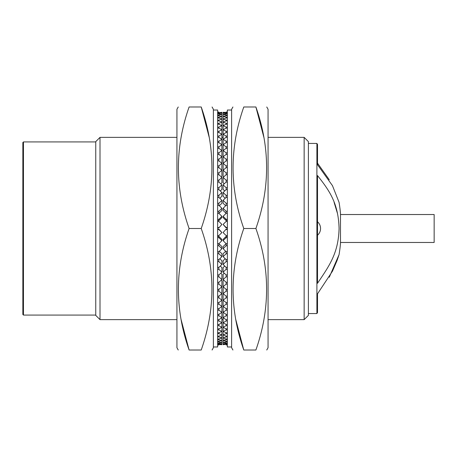 <?xml version="1.0" encoding="UTF-8"?>
<svg xmlns="http://www.w3.org/2000/svg" width="457" height="457" viewBox="0 0 457 457"><rect width="100%" height="100%" fill="white"/><g stroke="black" fill="none" stroke-linecap="round" stroke-linejoin="round"><path stroke-width="0.69" d="M95.753 315.381L95.753 141.619L100.009 137.368L100.009 319.632L95.753 315.381M304.145 137.368L308.395 141.619L308.395 315.381L304.145 319.632L304.145 137.368L268.065 137.368M340.488 214.527L434.15 214.527L434.15 242.473L340.488 242.473M329.269 277.239L339.071 254.623A161.001 161.001 0 0 0 340.488 243.69L340.488 213.31A161.001 161.001 0 0 0 339.071 202.377L332.462 185.651L317.512 164.72L317.512 144.429A161.001 161.001 0 0 0 316.901 143.441L316.901 313.559L308.395 313.559M22.85 314.467L22.85 142.533L23.456 141.927L23.456 315.073L22.85 314.467M339.071 254.623L337.123 260.364L332.502 271.121L317.512 293.828L317.512 312.571A161.001 161.001 0 0 1 316.901 313.559M317.512 283.277C329.411 265.557 338.414 253.264 339.071 228.5C338.426 203.536 329.617 190.82 317.512 175.585L317.512 283.277M334.107 202.377L337.42 213.31M329.269 179.761L317.512 163.172M231.613 346.972L227.358 346.972L227.358 110.028L231.613 110.028M266.751 350.011L268.065 347.731L268.065 109.269L266.751 106.989M255.897 228.5C270.156 268.905 270.156 309.406 255.897 350.011C270.15 350.011 270.15 350.011 255.897 350.011C270.15 350.011 270.15 350.011 255.897 350.011L243.781 350.011C229.528 350.011 229.528 350.011 243.781 350.011C229.528 350.011 229.528 350.011 243.781 350.011C229.523 309.606 229.523 269.104 243.781 228.5L255.897 228.5C270.156 187.896 270.156 147.394 255.897 106.989C270.15 106.989 270.15 106.989 255.897 106.989C270.15 106.989 270.15 106.989 255.897 106.989L243.781 106.989C229.528 106.989 229.528 106.989 243.781 106.989C229.528 106.989 229.528 106.989 243.781 106.989C229.523 147.594 229.523 188.095 243.781 228.5M232.927 350.011L231.613 347.731L231.613 109.269L232.927 106.989M235.795 319.632L243.781 350.011M263.883 137.368L255.897 106.989M226.146 344.966L227.358 344.966M226.146 112.034L227.358 112.034M226.146 112.102L227.358 112.102M226.146 112.531L223.107 113.165L223.107 112.319L227.358 112.531M226.146 112.742L227.358 112.742M226.146 113.587L226.146 113.947L223.107 114.576L223.107 113.165L227.358 113.587M226.146 113.947L227.358 113.947M226.146 115.21L226.146 115.707L223.107 116.546L223.107 114.576L227.358 115.21M226.146 115.707L227.358 115.707M226.146 117.38L226.146 118.02L223.107 119.054L223.107 116.546L227.358 117.38M226.146 118.02L227.358 118.02M226.146 120.094L226.146 120.865L223.107 122.105L223.107 119.054L226.146 120.094L227.358 120.094M226.146 120.865L227.358 120.865M226.146 123.339L226.146 124.241L223.107 125.664L223.107 122.105L226.146 123.339L227.358 123.339M226.146 124.241L227.358 124.241M226.146 127.092L226.146 128.12L223.107 129.731L223.107 125.664L226.146 127.092L227.358 127.092M226.146 128.12L227.358 128.12M226.146 131.342L226.146 132.49L223.107 134.278L223.107 129.731L226.146 131.342L227.358 131.342M226.146 132.49L227.358 132.49M226.146 136.06L226.146 137.329L223.107 139.282L223.107 134.278L226.146 136.06L227.358 136.06M226.146 137.329L227.358 137.329M226.146 141.236L226.146 142.613L223.107 144.72L223.107 139.282L226.146 141.236L227.358 141.236M226.146 142.613L227.358 142.613M226.146 146.828L226.146 148.314L223.107 150.57L223.107 144.72L226.146 146.828L227.358 146.828M226.146 148.314L227.358 148.314M226.146 152.827L226.146 154.403L223.107 156.797L223.107 150.57L226.146 152.827L227.358 152.827M226.146 154.403L227.358 154.403M226.146 159.19L226.146 160.853L223.107 163.372L223.107 156.797L226.146 159.19L227.358 159.19M226.146 160.853L227.358 160.853M223.165 170.215L223.107 163.372L226.146 165.891L227.358 165.891M226.146 165.891L226.146 167.633L227.358 167.633M223.73 176.882L223.107 176.339L223.107 170.267L226.146 172.895L227.358 172.895M226.146 172.895L226.146 174.711L227.358 174.711M226.146 167.633L223.107 170.267M224.256 183.805L223.107 182.771L223.107 177.442L226.146 180.172L227.358 180.172M226.146 180.172L226.146 182.052L227.358 182.052M226.146 174.711L223.107 177.442M224.753 190.946L223.107 189.421L223.107 184.868L226.146 187.69L227.358 187.69M226.146 187.69L226.146 189.621L227.358 189.621M226.146 182.052L223.107 184.868M225.221 198.275L223.107 196.264L223.107 192.511L226.146 195.396L227.358 195.396M226.146 195.396L226.146 197.378L227.358 197.378M226.146 189.621L223.107 192.511M225.672 205.753L223.107 203.262L223.107 200.326L226.146 203.274L227.358 203.274M226.146 203.274L226.146 205.284L227.358 205.284M226.146 197.378L223.107 200.326M226.106 213.339L223.107 210.386L223.107 208.278L226.146 211.265L227.358 211.265M226.146 211.265L226.146 213.305L227.358 213.305M226.146 205.284L223.107 208.278M226.146 213.305L223.107 216.327L226.146 219.349L226.146 220.617L227.358 220.617M226.146 220.617L223.107 217.595L223.107 216.327M226.146 219.349L227.358 219.349M227.358 227.472L226.146 227.472L223.107 224.433L226.146 221.399L227.358 221.399M226.146 227.472L226.146 227.894L227.358 227.894M226.146 227.894L223.107 224.433M226.146 229.106L223.107 232.567L226.146 229.106L227.358 229.106M226.146 229.528L227.358 229.528M223.107 232.567L226.146 235.601L227.358 235.601M226.146 236.383L226.146 237.651L223.107 240.673L223.107 239.405L226.146 236.383L227.358 236.383M226.146 237.651L227.358 237.651M223.107 240.673L226.146 243.695L227.358 243.695M226.146 243.695L226.146 245.735L227.358 245.735M226.146 245.735L223.107 248.722L223.107 246.614L226.106 243.661M223.107 248.722L226.146 251.716L227.358 251.716M226.146 251.716L226.146 253.726L227.358 253.726M226.146 253.726L223.107 256.674L223.107 253.738L225.672 251.247M223.107 256.674L226.146 259.622L227.358 259.622M226.146 259.622L226.146 261.604L227.358 261.604M226.146 261.604L223.107 264.489L223.107 260.736L225.221 258.725M223.107 264.489L226.146 267.379L227.358 267.379M226.146 267.379L226.146 269.31L227.358 269.31M226.146 269.31L223.107 272.132L223.107 267.579L224.753 266.054M223.107 272.132L226.146 274.948L227.358 274.948M226.146 274.948L226.146 276.828L227.358 276.828M226.146 276.828L223.107 279.558L223.107 274.229L224.256 273.195M223.107 279.558L226.146 282.289L227.358 282.289M226.146 282.289L226.146 284.105L227.358 284.105M226.146 284.105L223.107 286.733L223.107 280.661L223.73 280.118M223.107 286.733L226.146 289.367L227.358 289.367M226.146 289.367L226.146 291.109L227.358 291.109M226.146 291.109L223.107 293.628L223.165 286.785M226.146 296.147L226.146 297.81L223.107 300.203L223.107 293.628L226.146 296.147L227.358 296.147M226.146 297.81L227.358 297.81M226.146 302.597L226.146 304.173L223.107 306.43L223.107 300.203L226.146 302.597L227.358 302.597M226.146 304.173L227.358 304.173M226.146 308.686L226.146 310.172L223.107 312.28L223.107 306.43L226.146 308.686L227.358 308.686M226.146 310.172L227.358 310.172M226.146 314.387L226.146 315.764L223.107 317.718L223.107 312.28L226.146 314.387L227.358 314.387M226.146 315.764L227.358 315.764M226.146 319.672L226.146 320.94L223.107 322.722L223.107 317.718L226.146 319.672L227.358 319.672M226.146 320.94L227.358 320.94M226.146 324.51L226.146 325.658L223.107 327.269L223.107 322.722L226.146 324.51L227.358 324.51M226.146 325.658L227.358 325.658M226.146 328.88L226.146 329.908L223.107 331.336L223.107 327.269L226.146 328.88L227.358 328.88M226.146 329.908L227.358 329.908M226.146 332.759L226.146 333.661L223.107 334.895L223.107 331.336L226.146 332.759L227.358 332.759M226.146 333.661L227.358 333.661M226.146 336.135L226.146 336.906L223.107 337.946L223.107 334.895L226.146 336.135L227.358 336.135M226.146 336.906L227.358 336.906M226.146 338.98L226.146 339.62L223.107 340.454L223.107 337.946L226.146 338.98L227.358 338.98M226.146 339.62L227.358 339.62M226.146 341.293L226.146 341.79L223.107 342.424L223.107 340.454L227.358 341.293M226.146 341.79L227.358 341.79M226.146 343.053L226.146 343.413L223.107 343.835L223.107 342.424L227.358 343.053M226.146 343.413L227.358 343.413M226.146 344.258L223.107 344.681L223.107 343.835L227.358 344.258M226.146 344.469L227.358 344.469M226.146 344.898L227.358 344.898M213.385 110.028L217.641 110.028L217.641 346.972L213.385 346.972M178.247 106.989L176.933 109.269L176.933 347.731L178.247 350.011M189.101 228.5C174.842 188.095 174.842 147.594 189.101 106.989C174.848 106.989 174.848 106.989 189.101 106.989C174.848 106.989 174.848 106.989 189.101 106.989L201.217 106.989C215.476 106.989 215.476 106.989 201.217 106.989C215.476 106.989 215.476 106.989 201.217 106.989C215.476 147.394 215.476 187.896 201.217 228.5L189.101 228.5C174.842 269.104 174.842 309.606 189.101 350.011C174.848 350.011 174.848 350.011 189.101 350.011C174.848 350.011 174.848 350.011 189.101 350.011L201.217 350.011C215.476 350.011 215.476 350.011 201.217 350.011C215.476 350.011 215.476 350.011 201.217 350.011C215.476 309.406 215.476 268.905 201.217 228.5M212.071 106.989L213.385 109.269L213.385 347.731L212.071 350.011M209.209 137.368L201.217 106.989M181.115 319.632L189.101 350.011M218.852 112.034L217.641 112.034M218.852 344.966L217.641 344.966M218.852 344.898L217.641 344.898M218.852 344.469L221.891 343.835L221.891 344.681L217.641 344.469M218.852 344.258L217.641 344.258M218.852 343.413L218.852 343.053L221.891 342.424L221.891 343.835L217.641 343.413M218.852 343.053L217.641 343.053M218.852 341.79L218.852 341.293L221.891 340.454L221.891 342.424L217.641 341.79M218.852 341.293L217.641 341.293M218.852 339.62L218.852 338.98L221.891 337.946L221.891 340.454L217.641 339.62M218.852 338.98L217.641 338.98M218.852 336.906L218.852 336.135L221.891 334.895L221.891 337.946L218.852 336.906L217.641 336.906M218.852 336.135L217.641 336.135M218.852 333.661L218.852 332.759L221.891 331.336L221.891 334.895L218.852 333.661L217.641 333.661M218.852 332.759L217.641 332.759M218.852 329.908L218.852 328.88L221.891 327.269L221.891 331.336L218.852 329.908L217.641 329.908M218.852 328.88L217.641 328.88M218.852 325.658L218.852 324.51L221.891 322.722L221.891 327.269L218.852 325.658L217.641 325.658M218.852 324.51L217.641 324.51M218.852 320.94L218.852 319.672L221.891 317.718L221.891 322.722L218.852 320.94L217.641 320.94M218.852 319.672L217.641 319.672M218.852 315.764L218.852 314.387L221.891 312.28L221.891 317.718L218.852 315.764L217.641 315.764M218.852 314.387L217.641 314.387M218.852 310.172L218.852 308.686L221.891 306.43L221.891 312.28L218.852 310.172L217.641 310.172M218.852 308.686L217.641 308.686M218.852 304.173L218.852 302.597L221.891 300.203L221.891 306.43L218.852 304.173L217.641 304.173M218.852 302.597L217.641 302.597M218.852 297.81L218.852 296.147L221.891 293.628L221.891 300.203L218.852 297.81L217.641 297.81M218.852 296.147L217.641 296.147M221.834 286.785L221.891 293.628L218.852 291.109L217.641 291.109M218.852 291.109L218.852 289.367L217.641 289.367M221.268 280.118L221.891 280.661L221.891 286.733L218.852 284.105L217.641 284.105M218.852 284.105L218.852 282.289L217.641 282.289M218.852 289.367L221.891 286.733M220.742 273.195L221.891 274.229L221.891 279.558L218.852 276.828L217.641 276.828M218.852 276.828L218.852 274.948L217.641 274.948M218.852 282.289L221.891 279.558M220.251 266.054L221.891 267.579L221.891 272.132L218.852 269.31L217.641 269.31M218.852 269.31L218.852 267.379L217.641 267.379M218.852 274.948L221.891 272.132M219.777 258.725L221.891 260.736L221.891 264.489L218.852 261.604L217.641 261.604M218.852 261.604L218.852 259.622L217.641 259.622M218.852 267.379L221.891 264.489M219.326 251.247L221.891 253.738L221.891 256.674L218.852 253.726L217.641 253.726M218.852 253.726L218.852 251.716L217.641 251.716M218.852 259.622L221.891 256.674M218.892 243.661L221.891 246.614L221.891 248.722L218.852 245.735L217.641 245.735M218.852 245.735L218.852 243.695L217.641 243.695M218.852 251.716L221.891 248.722M218.852 243.695L221.891 240.673L218.852 237.651L218.852 236.383L217.641 236.383M218.852 236.383L221.891 239.405L221.891 240.673M218.852 237.651L217.641 237.651M217.641 229.528L218.852 229.528L221.891 232.567L218.852 235.601L217.641 235.601M218.852 229.528L218.852 229.106L217.641 229.106M218.852 229.106L221.891 232.567M218.852 227.894L221.891 224.433L218.852 227.894L217.641 227.894M218.852 227.472L217.641 227.472M221.891 224.433L218.852 221.399L217.641 221.399M218.852 220.617L218.852 219.349L221.891 216.327L221.891 217.595L218.852 220.617L217.641 220.617M218.852 219.349L217.641 219.349M221.891 216.327L218.852 213.305L217.641 213.305M218.852 213.305L218.852 211.265L217.641 211.265M218.852 211.265L221.891 208.278L221.891 210.386L218.892 213.339M221.891 208.278L218.852 205.284L217.641 205.284M218.852 205.284L218.852 203.274L217.641 203.274M218.852 203.274L221.891 200.326L221.891 203.262L219.326 205.753M221.891 200.326L218.852 197.378L217.641 197.378M218.852 197.378L218.852 195.396L217.641 195.396M218.852 195.396L221.891 192.511L221.891 196.264L219.777 198.275M221.891 192.511L218.852 189.621L217.641 189.621M218.852 189.621L218.852 187.69L217.641 187.69M218.852 187.69L221.891 184.868L221.891 189.421L220.251 190.946M221.891 184.868L218.852 182.052L217.641 182.052M218.852 182.052L218.852 180.172L217.641 180.172M218.852 180.172L221.891 177.442L221.891 182.771L220.742 183.805M221.891 177.442L218.852 174.711L217.641 174.711M218.852 174.711L218.852 172.895L217.641 172.895M218.852 172.895L221.891 170.267L221.891 176.339L221.268 176.882M221.891 170.267L218.852 167.633L217.641 167.633M218.852 167.633L218.852 165.891L217.641 165.891M218.852 165.891L221.891 163.372L221.834 170.215M218.852 160.853L218.852 159.19L221.891 156.797L221.891 163.372L218.852 160.853L217.641 160.853M218.852 159.19L217.641 159.19M218.852 154.403L218.852 152.827L221.891 150.57L221.891 156.797L218.852 154.403L217.641 154.403M218.852 152.827L217.641 152.827M218.852 148.314L218.852 146.828L221.891 144.72L221.891 150.57L218.852 148.314L217.641 148.314M218.852 146.828L217.641 146.828M218.852 142.613L218.852 141.236L221.891 139.282L221.891 144.72L218.852 142.613L217.641 142.613M218.852 141.236L217.641 141.236M218.852 137.329L218.852 136.06L221.891 134.278L221.891 139.282L218.852 137.329L217.641 137.329M218.852 136.06L217.641 136.06M218.852 132.49L218.852 131.342L221.891 129.731L221.891 134.278L218.852 132.49L217.641 132.49M218.852 131.342L217.641 131.342M218.852 128.12L218.852 127.092L221.891 125.664L221.891 129.731L218.852 128.12L217.641 128.12M218.852 127.092L217.641 127.092M218.852 124.241L218.852 123.339L221.891 122.105L221.891 125.664L218.852 124.241L217.641 124.241M218.852 123.339L217.641 123.339M218.852 120.865L218.852 120.094L221.891 119.054L221.891 122.105L218.852 120.865L217.641 120.865M218.852 120.094L217.641 120.094M218.852 118.02L218.852 117.38L221.891 116.546L221.891 119.054L218.852 118.02L217.641 118.02M218.852 117.38L217.641 117.38M218.852 115.707L218.852 115.21L221.891 114.576L221.891 116.546L217.641 115.707M218.852 115.21L217.641 115.21M218.852 113.947L218.852 113.587L221.891 113.165L221.891 114.576L217.641 113.947M218.852 113.587L217.641 113.587M218.852 112.742L221.891 112.319L221.891 113.165L217.641 112.742M218.852 112.531L217.641 112.531M218.852 112.102L217.641 112.102M317.512 235.241A8.991 8.991 0 0 0 317.512 221.759M23.456 315.073L95.753 315.073M304.145 319.632L268.065 319.632M223.107 319.632L221.891 319.632M176.933 319.632L100.009 319.632M223.107 137.368L221.891 137.368M176.933 137.368L100.009 137.368M23.456 141.927L95.753 141.927M316.901 143.441L308.395 143.441"/></g></svg>
